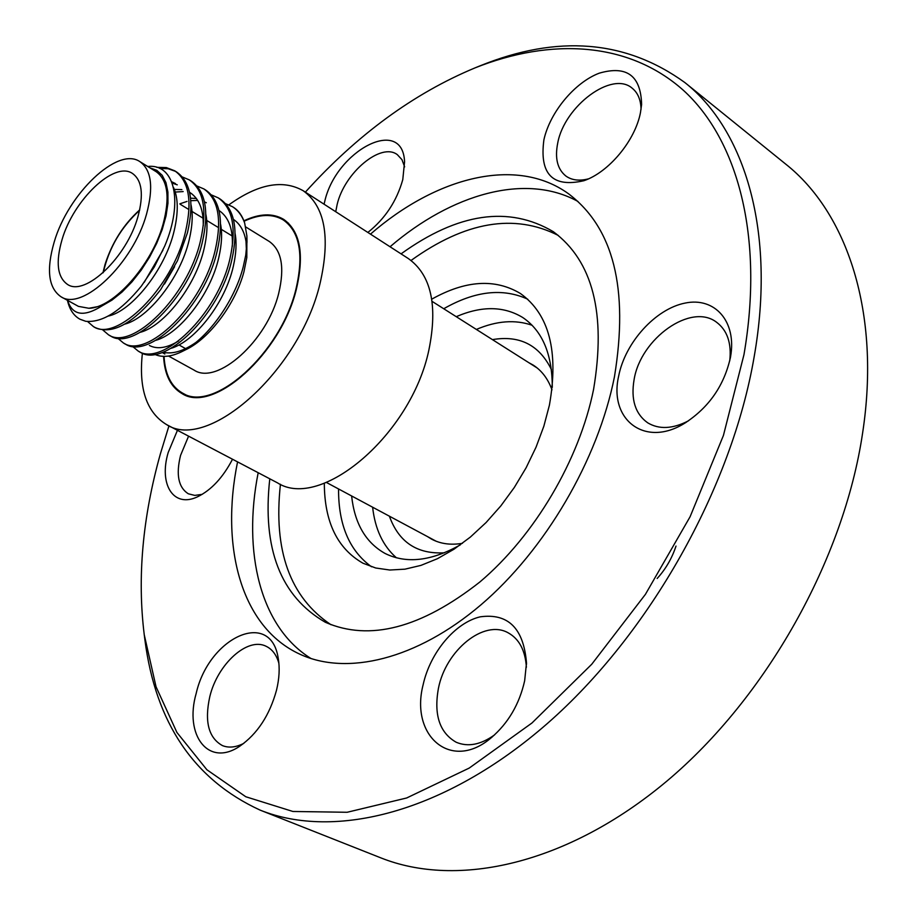 <?xml version="1.0" encoding="UTF-8"?>
<svg xmlns="http://www.w3.org/2000/svg" width="917" height="917" viewBox="0 0 917 917"><rect width="100%" height="100%" fill="white"/><g stroke="black" fill="none" stroke-linecap="round" stroke-linejoin="round"><path stroke-width="1.38" d="M657.157 578.478C665.639 569.205 671.92 558.407 676.012 546.085M444.436 552.802C417.109 554.349 398.769 542.142 389.393 516.191M427.356 536.514L431.609 539.15C440.527 543.873 450.786 545.271 462.409 543.334M351.624 495.959C354.581 523.458 365.734 542.623 385.071 553.455C406.346 564.024 431.448 561.147 460.391 544.813M372.623 507.204C375.064 529.109 382.985 545.97 396.419 557.8M527.711 299.194C502.814 287.778 474.823 290.964 443.725 308.754M338.556 488.967C338.362 524.788 349.366 550.727 371.545 566.786M552.286 387.352C552.263 354.122 542.428 330.854 522.759 317.523C503.811 306.014 481.643 305.739 456.242 316.686M532.124 325.271C515.216 319.391 496.636 320.79 476.37 329.444M492.44 339.622C519.641 335.014 539.288 344.987 551.392 369.54M551.988 389.84C547.953 378.767 541.695 370.525 533.19 365.092L528.811 362.673M243.899 220.814C259.545 213.432 272.808 212.95 283.674 219.369C300.237 231.13 304.478 254.353 296.409 289.015C281.072 353.698 212.95 414.22 182.013 393.576C170.665 386.997 164.521 374.594 163.593 356.369M303.137 190.702L408.317 258.548C431.093 274.779 437.959 305.258 428.892 349.962C411.355 434.486 320.778 510.929 277.427 482.823L166.619 424.628C207.93 451.978 299.813 370.468 320.09 283.284C330.59 237.216 324.939 206.348 303.137 190.702C282.734 179.216 257.986 183.927 228.883 204.846M142.399 353.171C138.536 388.716 146.617 412.535 166.619 424.628M62.024 239.704C55.49 262.434 57.358 277.37 67.617 284.499C85.224 296.638 126.855 257.173 137.917 216.71C143.866 194.702 142.043 180.271 132.438 173.439C114.327 160.762 73.44 199.952 62.024 239.704M139.682 209.901C123.646 224.378 112.115 242.524 105.077 264.325L102.933 272.865M246.879 235.864L246.811 257.597L243.968 271.673C235.543 303.802 209.374 338.705 185.738 349.721L181.36 351.887C206.165 340.356 234.19 302.289 243.211 266.95L245.745 255.178L246.994 242.008L246.879 235.864L244.69 223.106C242.363 215.816 238.58 210.532 233.354 207.253L232.391 206.657C238.042 210.268 242.145 215.747 244.69 223.106M154.698 354.329C161.977 357.687 170.871 356.873 181.36 351.887M233.388 219.335C240.22 224.023 244.426 231.439 246.02 241.595L246.409 250.387M245.676 226.923L269.243 241.458C281.657 250.203 284.82 267.489 278.711 293.291C267.26 340.941 217.1 385.564 194.14 370.147L168.556 356.048M54.183 242.077C68.11 193.808 117.766 146.147 139.888 161.644C151.477 169.932 153.689 187.423 146.537 214.108C133.137 263.408 82.381 311.493 61.015 296.776C48.441 288.064 46.159 269.827 54.183 242.077M139.888 161.644L156.085 171.639C167.788 179.996 170.126 197.453 163.111 224.035C151.924 264.944 113.41 308.158 88.857 308.272L78.426 306.37L61.015 296.776M173.519 187.504C178.253 197.889 178.483 212.274 174.196 230.671C165.186 270.011 131.223 311.551 108.091 316.101M171.72 181.772L175.468 183.595M172.236 183.125L177.256 184.833M190.931 204.422C193.074 213.89 192.501 225.639 189.234 239.692C180.523 277.989 148.061 318.371 124.746 324.137M174.333 189.429L181.853 189.59M189.51 192.272L190.083 192.616C199.241 198.794 203.62 209.878 203.242 225.88M175.227 192.066L183.159 191.573M189.647 192.902L191.859 193.842M205.809 214.188C207.804 223.53 207.242 234.993 204.113 248.599C195.608 286.368 163.856 326.062 140.427 332.275M190.495 198.152L196.433 198.508M179.858 203.826L187.045 201.408M190.747 200.685L197.74 200.433M204.411 201.923L206.302 202.749M220.516 223.863C222.384 233.078 221.811 244.254 218.819 257.413C210.52 294.655 179.468 333.673 155.947 340.31M218.911 210.406C228.654 217.02 233.124 228.975 232.322 246.272M235.073 233.468C236.792 242.535 236.231 253.424 233.365 266.125C225.261 302.851 194.908 341.204 171.319 348.254M162.951 250.158L144.198 282.356M174.585 266.687L164.452 284.075M178.632 340.986C166.997 348.036 157.254 349.537 149.391 345.48M164.051 356.381C165.037 374.285 171.124 386.493 182.323 392.969C213.053 413.487 280.717 353.377 295.95 289.13C303.963 254.685 299.756 231.623 283.296 219.942C272.578 213.604 259.5 214.039 244.06 221.249M93.465 326.612L95.414 327.667C113.215 335.244 134.959 322.555 160.658 289.612L177.462 260.772L187.458 232.735C194.427 202.21 190.805 181.956 176.58 171.972L174.689 170.791C188.902 180.775 192.501 201.029 185.521 231.565C172.591 288.282 116.344 342.671 93.465 326.612L87.551 321.5M175.617 171.399L168.098 168.728L159.696 168.407M156.807 167.352L166.309 167.57L174.689 170.791M225.651 203.723L232.391 206.657M138.18 351.062L140.072 352.094C163.627 368.451 219.713 315.482 231.909 259.465C238.5 229.296 234.546 209.133 220.034 198.978L218.2 197.843C232.7 207.987 236.643 228.15 230.029 258.342C217.81 314.382 161.713 367.408 138.18 351.062L132.438 346.317M211.369 194.897L218.2 197.843M123.44 342.992L125.342 344.035C148.692 360.312 204.835 306.886 217.26 250.65C223.977 220.367 220.126 200.17 205.706 190.071L203.861 188.925C218.257 199.012 222.097 219.209 215.357 249.516C202.909 305.774 146.754 359.258 123.44 342.992L117.651 338.155M196.926 185.979L203.861 188.925M108.538 334.843L110.464 335.897C133.595 352.071 189.785 298.197 202.439 241.744C209.282 211.334 205.546 191.114 191.229 181.073L189.349 179.904C203.666 189.945 207.38 210.165 200.525 240.598C187.836 297.074 131.635 351.005 108.538 334.843L102.715 329.902M182.334 176.958L189.349 179.904M80.02 319.254L85.751 321.305L79.836 319.15C73.578 315.62 69.451 309.338 67.445 300.317M195.802 342.511C183.32 351.222 172.362 354.455 162.939 352.208M246.02 241.595L246.753 246.799M88.857 308.272L102.131 305.831L111.977 300.111L122.03 292.053L131.91 281.932L141.218 270.125L149.586 257.092L156.681 243.36L162.24 229.456L166.034 215.931L167.949 203.31L167.903 192.066L165.954 182.621L162.183 175.285L156.761 170.31L149.918 167.834M67.594 300.398C72.397 315.494 83.917 317.305 102.131 305.831M147.74 166.493C174.929 163.318 183.503 202.084 164.716 246.077L154.32 266.939L141.401 286.058C120.952 311.115 102.406 322.864 85.751 321.305M139.579 210.348C121.01 227.313 108.905 248.049 103.277 272.555M431.758 299.171C465.492 280.258 495.031 278.367 520.398 293.497C549.203 314.187 558.877 351.406 549.409 405.165L543.873 426.118L536.055 447.141L526.129 467.75L514.299 487.489L500.842 505.886L486.079 522.541L470.341 537.098L453.995 549.226L437.409 558.717L420.949 565.388L404.97 569.17L389.794 570.019L375.706 568.001L362.983 563.221C337.341 548.584 324.458 521.922 324.32 483.259M640.479 112.539C635.24 140.576 608.716 172.362 583.923 180.706C552.619 187.882 539.288 174.23 543.907 139.785C549.891 112.413 574.569 82.507 599.202 73.188C626.701 65.199 640.834 75.618 641.613 104.435L640.479 112.539M641.052 109.398C640.845 99.896 637.9 92.835 632.214 88.227C612.029 70.403 564.436 106.2 557.742 142.96C554.682 158.228 557.421 169.267 565.938 176.075C571.864 180.259 579.384 181.188 588.496 178.849M730.528 357.011C724.338 385.266 709.128 407.297 684.907 423.092C645.041 448.161 608.51 419.677 618.677 376.016C625.165 342.488 655.529 308.846 685.102 303.08C714.767 296.799 736.855 321.34 730.574 356.702L730.528 357.011M729.737 360.885C731.686 343.245 727.307 330.372 716.624 322.291C691.177 302.404 640.696 338.407 634.106 379.569C630.713 399.445 635.229 413.854 647.666 422.794C659.105 429.649 672.723 428.984 688.518 420.8M524.662 680.746C519.389 704.199 508.224 723.215 491.18 737.795C451.393 772.011 409.761 736.145 423.15 684.655C430.222 652.468 455.153 622.654 480.256 616.82C508.201 613.003 523.618 628.351 526.496 662.876L524.662 680.746M526.392 667.244C525.281 650.348 519.16 638.851 508.029 632.741C483.981 619.17 445.857 650.187 438.452 688.22C433.649 714.721 439.564 732.74 456.207 742.254C467.979 747.206 480.726 744.776 494.481 734.953M276.487 690.295C269.598 715.294 257.333 733.944 239.715 746.243C208.48 767.518 184.042 735.319 196.192 693.39C208.916 637.074 270.893 608.613 278.229 658.372C279.903 667.977 279.318 678.614 276.487 690.295M278.894 663.3C276.498 654.853 272.223 649.179 266.079 646.267C247.59 636.765 217.616 663.965 209.821 696.565C204.319 721.496 208.514 737.841 222.418 745.59C228.791 748.134 235.921 747.389 243.83 743.343M232.517 459.234C222.957 477.516 211.357 490.01 197.717 496.716C173.531 508.454 158.63 484.497 168.189 452.528L177.44 430.314M188.581 436.16L180.557 455.405C175.812 474.697 178.414 487.5 188.363 493.805L194.794 495.409L202.21 494.343M324.068 204.204L324.687 201.637C335.954 150.606 402.689 115.462 404.569 161.793L402.781 179.606C396.74 201.098 385.106 218.716 367.855 232.448M404.649 166.883L401.967 159.661L397.336 154.664C381.013 141.986 344.414 172.809 337.147 204.502L335.737 211.724M168.957 425.855L160.383 453.858C142.559 517.406 137.183 577.699 144.244 634.736L156.05 686.799L176.912 732.454L206.898 769.764L245.779 796.747L292.901 811.476L347.107 812.279L406.655 797.985L469.206 768.079L531.952 723.009L591.74 664.252L645.419 594.354L690.088 516.752L723.421 435.472L743.951 354.73C764.297 236.494 737.543 139.476 683.36 90.279C628.569 41.425 550.991 37.735 475.063 67.869C413.682 93.419 357.114 134.845 305.361 192.134M475.957 67.503L479.843 65.921C557.49 34.376 625.818 39.912 684.827 82.53C744.787 129.744 776.172 231.428 754.164 356.782C731.755 488.004 649.523 634.128 547.392 723.479C445.032 812.898 334.762 840.064 260.187 810.147C194.06 779.748 155.626 722.974 144.897 639.86L144.37 635.687M260.187 810.147L380.75 857.831C457.285 888.458 567.268 864.628 666.877 781.101C766.257 697.619 843.858 559.393 862.588 433.179C881.065 312.651 847.113 212.584 785.64 164.051L684.827 82.53M401.061 253.871C458.042 212.824 508.786 205.431 553.306 231.68C592.841 260.978 606.263 313.557 593.574 389.404C579.361 459.967 534.519 535.872 479.843 582.008C421.029 628.168 369.54 641.591 325.352 622.276C280.602 596.428 262.079 548.607 269.781 478.812M331.06 624.775C290.047 597.426 273.174 550.59 280.442 484.268M390.046 246.765C451.611 193.9 525.567 172.534 577.951 201.453M311.15 658.601C260.222 627.217 242.432 552.321 258.181 472.713M370.479 234.133C436.366 176.843 516.363 156.039 568.494 193.751C613.53 227.737 628.856 288.74 614.459 376.727C598.033 459.841 545.283 549.959 480.932 604.853C416.456 659.713 346.729 676.024 299.79 654.153C241.32 627.32 220.08 547.438 237.56 461.893M411.057 260.462C465.217 221.513 514.299 213.168 558.281 235.428M432.09 301.372L537.247 368.026M326.406 482.457L436.16 541.236M283.296 219.942L288.534 223.232M185.589 348.632L179.01 344.964M232.104 235.933L221.306 229.342M217.65 227.107L206.726 220.435M203.024 218.177L191.974 211.437M188.237 209.156L180.133 204.216M182.323 392.969L187.767 395.915M162.114 352.495L164.854 354.008M686.203 422.301L684.907 423.092M492.28 736.89L491.18 737.795M475.063 67.869L479.843 65.921M144.244 634.736L144.897 639.86M526.496 664.298L526.496 662.876M730.31 358.192L730.574 356.702"/></g></svg>
